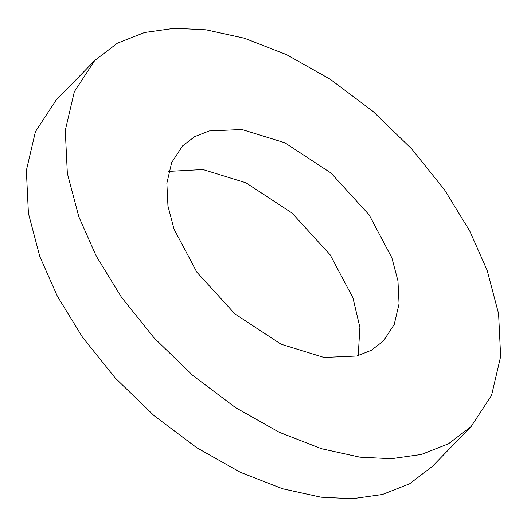 <?xml version="1.0" encoding="UTF-8"?>
<svg xmlns="http://www.w3.org/2000/svg" width="527" height="527" viewBox="0 0 527 527"><rect width="100%" height="100%" fill="white"/><g stroke="black" fill="none" stroke-linecap="round" stroke-linejoin="round"><path stroke-width="0.79" d="M358.228 355.62L359.888 327.359L352.925 297.814L330.179 254.857L292.017 213.04L245.971 182.81L203.007 169.549L168.772 171.38M174.075 229.186L167.961 206.057L166.868 183.192L171.703 162.507L182.592 145.874L194.674 136.658L209.166 130.953L241.933 129.517L284.896 142.784L330.949 173.008L369.104 214.832L391.857 257.782L397.964 280.917L399.064 303.776L394.222 324.461L383.333 341.094L371.258 350.31L356.766 356.015L323.993 357.451L281.029 344.19L234.983 313.96L196.821 272.143L174.075 229.186M78.793 216.676L67.337 173.304L65.276 130.432L74.353 91.652L94.768 60.467L117.416 43.188L144.589 32.49L174.674 28.247L206.031 29.795L244.469 38.24L286.589 54.67L330.297 79.3L372.932 111.342L411.752 148.989L444.478 189.753L469.728 230.964L487.132 270.298L498.588 313.67L500.65 356.535L491.579 395.316L471.158 426.508L448.517 443.787L421.337 454.478L391.251 458.721L359.895 457.172L321.463 448.727L279.343 432.305L235.635 407.674L192.994 375.626L154.174 337.978L121.447 297.215L96.204 256.003L78.793 216.676M471.158 426.508L432.232 466.533L409.584 483.812L382.411 494.51L352.326 498.753L320.969 497.205L282.531 488.76L240.411 472.33L196.703 447.7L154.068 415.658L115.248 378.011L82.522 337.247L57.272 296.036L39.868 256.702L28.412 213.33L26.35 170.465L35.421 131.684L55.842 100.492L94.768 60.467"/></g></svg>
